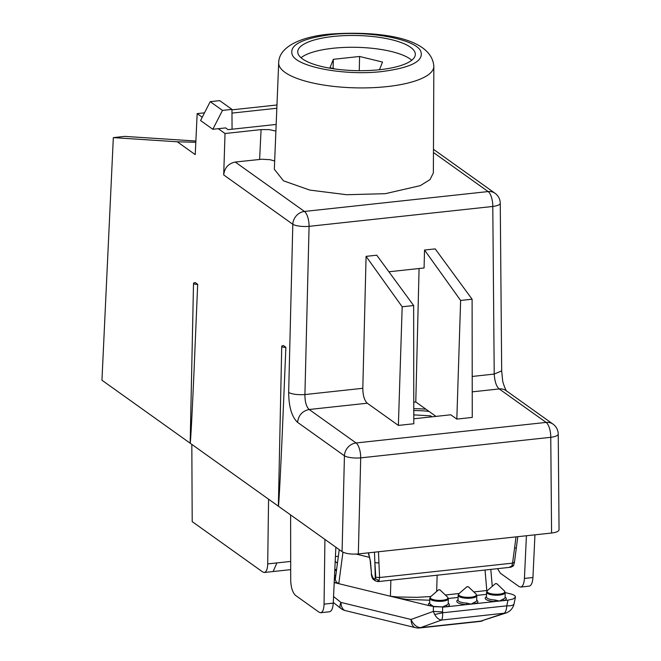 <?xml version="1.0" encoding="UTF-8"?>
<svg xmlns="http://www.w3.org/2000/svg" width="661" height="661" viewBox="0 0 661 661"><rect width="100%" height="100%" fill="white"/><g stroke="black" fill="none" stroke-linecap="round" stroke-linejoin="round"><path stroke-width="0.99" d="M559.049 529.775C558.818 531.353 556.331 532.436 551.58 533.03L358.336 553.935C351.156 554.472 345.728 553.711 342.076 551.662L324.923 539.417L324.064 604.137C323.882 609.343 322.75 612.202 320.684 612.722L319.098 612.226L295.541 595.404C292.608 592.628 290.997 587.604 290.708 580.325L290.617 514.927L278.364 506.186C278.868 506.285 280.776 467.187 282.239 434.12L285.891 347.298A3.098 0.925 -178.7 0 1 281.735 346.339A3.098 0.925 -178.7 0 1 283.445 345.554L285.891 347.298M526.42 535.749L524.421 578.433C524.049 583.655 522.801 586.53 520.67 587.059L519.059 586.563L500.402 573.244L497.51 568.675M524.421 578.433L532.94 577.516C532.576 582.738 531.328 585.613 529.197 586.133L520.703 587.059M413.778 402.177L415.786 401.962L425.899 409.184A40.238 12.022 1.3 0 0 413.786 408.729M335.391 69.041L330.013 67.728L333.334 59.316L359.584 56.474L382.512 62.051L379.48 69.736M333.127 68.488L333.334 59.316M359.262 70.686L359.584 56.474M301.019 57.73A58.812 17.566 -178.7 0 1 332.979 48.27A58.812 17.566 -178.7 0 1 411.762 60.242M419.082 268.515L415.786 401.962M379.802 69.694A58.812 17.566 1.3 0 0 415.323 54.409A58.812 17.566 1.3 0 0 333.251 36.462A58.812 17.566 1.3 0 0 297.731 51.74A58.812 17.566 1.3 0 0 379.802 69.694M460.626 300.449L424.527 250.04L435.194 248.883L472.103 299.21L460.626 300.449L456.825 419.099L450.785 414.786L413.803 418.785M413.646 305.539L413.803 423.751L398.376 425.42L402.177 306.778L413.646 305.539L376.745 255.204L366.078 256.361L362.815 388.296C362.922 395.509 364.401 400.483 367.268 403.21L398.376 425.42M472.103 299.21L472.26 417.43L456.825 419.099M402.177 306.778L366.078 256.361M388.899 271.778L424.081 267.969L424.527 250.04M425.899 409.184L435.987 416.389M338.358 556.265L335.424 556.579M290.683 561.42L276.893 562.916L273.142 571.534L290.691 569.642M367.268 403.21L309.183 409.498C306.316 406.779 304.903 401.805 304.919 394.559C297.764 394.981 292.344 394.295 288.659 392.494C288.84 406.961 291.807 416.909 297.549 422.329C298.524 415.224 302.399 410.952 309.183 409.498L356.072 442.969L546.126 422.412L499.229 388.932C496.419 386.611 494.75 381.661 494.213 374.076L492.784 206.463A12.377 4.751 -96.2 0 0 488.14 191.566L433.459 152.526M191.822 444.399L192.202 521.628L262.739 571.988L264.334 572.492C266.4 571.972 267.523 569.113 267.713 563.907L268.564 499.187L101.951 380.232L113.328 137.62L177.264 141.785L195.813 142.272M320.659 612.73L329.525 611.764C331.632 611.243 332.88 608.368 333.243 603.146L335.862 547.234M551.58 533.03L550.762 437.309L360.708 457.866A12.377 3.239 -178.6 0 1 344.439 455.809L297.549 422.329M500.253 203.282A12.377 3.404 179.5 0 1 492.784 206.463L309.075 226.343A12.377 3.239 -178.6 0 1 292.815 224.277L223.699 174.934C224.583 167.762 228.433 163.465 235.242 162.044L304.44 211.446L488.14 191.566A12.377 10.816 125.5 0 1 495.072 193.301L433.476 149.328M558.239 434.219A12.377 12.377 0 0 0 553.05 424.147A12.377 10.816 125.5 0 0 546.126 422.412A12.377 4.751 -96.2 0 1 550.762 437.309A12.377 3.404 -0.5 0 0 558.239 434.128L559.049 529.684M532.94 577.516L534.947 534.823M274.332 169.266L283.503 180.833L309.736 190.071L346.661 194.722L385.33 193.681L420.256 185.65L430.005 179.618L433.368 172.876L433.839 66.315A77.593 23.185 -178.7 0 1 386.974 86.608A77.593 23.185 -178.7 0 1 278.694 62.795L274.332 169.266M274.67 160.995L270.002 159.698L261.872 159.235L235.242 162.044M276.166 124.442L228.053 129.647L225.608 127.904L212.817 129.283L200.564 120.533L210.223 101.654L222.484 110.404L231.961 109.379L219.7 100.629L210.223 101.654M212.817 129.283L222.484 110.404M281.735 346.339L278.364 506.186L268.564 499.187M324.923 539.417L290.617 514.927M113.328 137.62L124.689 136.389L195.871 141.033M193.524 283.362L190.161 443.209C190.657 443.316 192.566 404.21 194.037 371.143L197.68 284.321A3.098 0.925 -178.7 0 1 193.524 283.362A3.098 0.925 -178.7 0 1 195.235 282.577L197.68 284.321M500.253 203.274L501.682 370.887L494.213 374.076L472.202 376.456M231.961 109.379L232.061 129.209M259.624 159.4L261.078 129.614L225.029 133.514L223.699 174.934M261.078 129.614L269.258 129.606L275.893 131.101M225.029 133.514L218.279 128.697M202.249 117.253L197.16 113.618L195.235 154.616L177.264 141.785M276.835 108.255L231.978 113.105M197.16 113.618L204.513 112.824M231.961 109.85L276.967 104.983M431.997 416.818L430.6 415.827L413.794 414.885M430.575 416.975L430.6 415.827M429.047 411.431A34.05 10.171 1.3 0 0 413.786 410.588M509.805 567.006L513.58 565.246L514.415 562.528L517.803 536.682M511.821 566.221L512.564 563.139L514.341 562.263M377.191 581.358L379.026 580.589L379.571 577.524L375.787 577.26L375.291 578.59L374.423 578.97L372.944 577.912L371.548 574.269L370.499 561.602L368.565 552.827M374.457 552.191L374.87 562.28A3.098 1.165 177.7 0 0 378.927 562.742L379.571 577.524L512.564 563.139L514.564 548.068A3.098 0.958 7.4 0 0 516.415 547.44M379.026 580.589L375.291 578.59L374.87 562.28L375.787 577.26M368.309 552.852L370.119 559.991L371.548 574.269M468.195 586.861L467.046 586.662L468.195 586.861M333.557 596.528L340.969 602.427L411.026 619.473A12.377 8.287 70.1 0 0 420.627 627.62A12.377 4.751 -96.2 0 1 419.743 627.95L479.853 621.447A12.377 4.751 -96.2 0 0 480.745 621.117L504.136 613.301A12.377 4.751 -96.2 0 0 506.78 605.831L507.962 600.138L466.468 604.625L466.6 603.08L471.02 604.137L474.639 602.212A9.32 2.784 1.3 0 0 474.838 602.138A9.32 2.784 1.3 0 0 476.68 600.535L476.672 600.593M476.688 600.229A10.559 3.156 -178.7 0 1 475.796 603.559A10.559 3.156 -178.7 0 1 475.573 603.642L474.639 602.212M458.048 599.808A10.559 3.156 -178.7 0 0 466.468 604.625L442.564 607.211L442.639 612.772L434.682 614.507L433.335 611.408L442.515 611.921M434.682 614.507C436.549 617.787 438.821 619.646 441.507 620.076L420.627 627.62L480.745 621.117L506.029 612.995L441.507 620.076C442.341 619.027 442.721 616.597 442.639 612.772L506.78 605.831A12.377 3.867 11.7 0 0 511.697 605.476A12.377 3.867 11.7 0 0 514.043 603.832L515.431 597.139C515.563 595.834 513.903 594.743 510.441 593.851L505.202 592.578M340.969 602.427A12.377 4.296 128.5 0 0 340.638 608.285A12.377 12.377 0 0 0 345.43 610.632A12.377 6.99 103.7 0 1 340.969 602.427M507.962 600.138L513.027 599.048L515.431 597.139M430.575 604.427L433.409 606.41L442.564 606.922L446.158 605.294A9.287 2.776 1.3 0 0 446.39 605.203A9.287 2.776 1.3 0 0 448.224 603.609L448.34 598.775A9.287 2.776 -178.7 0 1 446.497 600.378A9.287 2.776 -178.7 0 1 436.103 601.138A9.287 2.776 -178.7 0 1 429.766 598.354L429.658 603.187A9.287 2.776 1.3 0 0 430.575 604.427A1.239 1.058 -57.3 0 1 429.435 605.74L334.21 582.572M429.724 600.229L406.441 599.362L397.03 597.858L397.393 596.966L416.876 597.337L430.832 596.528M439.747 589.934L438.664 589.736L439.747 589.934M505.103 597.156A10.559 3.156 -178.7 0 1 504.219 600.485A10.559 3.156 -178.7 0 1 503.996 600.568L503.054 599.139A9.32 2.784 1.3 0 0 503.252 599.064A9.32 2.784 1.3 0 0 505.095 597.453L505.095 597.519M486.463 596.734A10.559 3.156 -178.7 0 0 494.882 601.551L495.015 600.006L499.435 601.064L503.054 599.139M496.609 583.787L495.461 583.589L496.609 583.787M446.158 605.294L447.092 606.724A10.526 3.148 -178.7 0 0 447.357 606.624A10.526 3.148 -178.7 0 0 448.232 603.311M419.809 627.942A12.377 12.377 0 0 1 415.488 627.669A12.377 6.99 103.7 0 1 411.026 619.473L433.335 611.408L433.385 606.699L442.564 606.922M433.409 606.41L429.435 605.74A10.526 3.148 -178.7 0 1 429.667 602.89M335.259 579.672L336.383 582.044L338.779 583.688L342.96 552.183M336.383 582.044L335.623 582.919L334.226 582.258M473.813 591.926L486.793 590.521L486.827 591.264M485.034 570.022L486.793 590.521L487.521 590.463M334.35 579.507L335.334 579.053M390.882 580.209L390.411 596.247L397.393 596.966M358.336 553.935L360.708 457.866A12.377 4.751 -96.2 0 0 356.072 442.969A12.377 10.816 125.5 0 0 344.439 455.809L342.076 551.662M362.815 388.296L304.919 394.559L309.075 226.343A12.377 4.751 -96.2 0 0 304.44 211.446A12.377 10.816 125.5 0 0 292.815 224.277L288.659 392.494M330.715 34.653C301.019 38.586 288.303 45.543 292.559 55.524C298.962 67.48 346.124 75.866 382.339 71.504C412.034 67.571 424.75 60.614 420.495 50.633C414.092 38.677 366.938 30.282 330.715 34.653M267.713 563.907L276.893 562.916M324.064 604.137L333.243 603.146M553.05 424.147L506.161 390.668A12.377 10.816 125.5 0 0 499.229 388.932L472.227 391.857M514.564 548.068L516.01 536.872M378.927 562.742L378.48 551.753M371.3 573.963C371.68 577.152 372.573 579.127 373.986 579.871L375.456 580.92L374.423 578.97M373.977 579.871A3.098 2.702 -54.5 0 1 372.944 577.912M467.046 586.662L458.998 593.628A8.957 2.677 1.3 0 0 463.328 596.941A8.957 2.677 1.3 0 0 474.672 596.404A8.957 2.677 1.3 0 0 476.011 594.016L468.294 586.687M476.011 594.016L476.788 595.701A9.32 2.784 -178.7 0 1 474.945 597.313A9.32 2.784 -178.7 0 1 464.509 598.073A9.32 2.784 -178.7 0 1 458.147 595.28L458.998 593.628M458.147 595.28L458.04 600.105A9.32 2.784 1.3 0 0 466.6 603.08M486.521 594.346L476.771 595.404M458.098 597.42L448.323 598.486M438.664 589.736L430.617 596.709A8.924 2.669 1.3 0 0 434.93 600.006A8.924 2.669 1.3 0 0 446.225 599.477A8.924 2.669 1.3 0 0 447.563 597.09L448.34 598.775M334.813 569.625A8.924 2.669 1.3 0 0 336.614 569.418M336.482 570.393A9.287 2.776 -178.7 0 1 334.772 570.575M334.54 575.409A9.287 2.776 1.3 0 0 335.838 575.293M505.095 597.453L505.202 592.628A9.32 2.784 -178.7 0 1 503.36 594.239A9.32 2.784 -178.7 0 1 492.924 594.999A9.32 2.784 -178.7 0 1 486.57 592.206L487.421 590.554A8.957 2.677 1.3 0 0 491.751 593.867A8.957 2.677 1.3 0 0 503.087 593.33A8.957 2.677 1.3 0 0 504.426 590.942L496.708 583.613M486.57 592.206L486.455 597.032A9.32 2.784 1.3 0 0 495.015 600.006M335.623 576.896A10.526 3.148 -178.7 0 1 334.474 576.979M445.365 595.007L459.131 593.512M369.673 557.397L356.122 554.1M437.144 575.202L436.665 591.471M273.142 571.534L264.301 572.492M500.253 203.373A12.377 12.377 0 0 0 495.072 193.301M433.839 66.315C431.559 36.396 375.332 30.72 329.112 34.157C300.813 36.776 278.892 46.824 278.694 62.795M501.682 370.887L502.55 379.761C502.666 383.157 506.615 392.089 506.59 391.023M513.58 565.246C513.845 565.684 512.853 566.353 510.614 567.254L377.96 581.606L375.456 580.92M476.788 595.701L476.68 600.535M505.847 613.061A12.377 12.377 0 0 0 514.043 603.832M415.488 627.669L345.43 610.632M479.919 621.439A12.377 12.377 0 0 0 482.447 620.877M439.838 589.769L447.563 597.09M335.21 561.288L337.416 563.387M495.461 583.589L487.421 590.554M505.202 592.628L504.426 590.942M340.638 608.285L333.276 602.419M429.766 598.354L430.617 596.709M335.251 579.623L339.233 549.638M490.801 569.402L492.263 586.365"/></g></svg>
